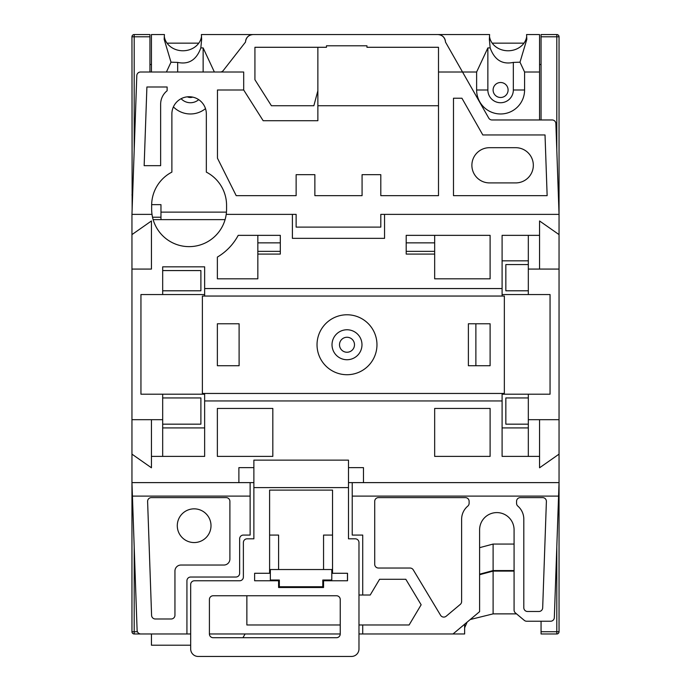 <?xml version="1.0" encoding="UTF-8"?>
<svg xmlns="http://www.w3.org/2000/svg" width="691" height="691" viewBox="0 0 691 691"><rect width="100%" height="100%" fill="white"/><g stroke="black" fill="none" stroke-linecap="round" stroke-linejoin="round"><path stroke-width="1.04" d="M147.606 501.346A3.749 3.749 0 0 1 151.355 497.606L226.147 497.606A3.749 3.749 0 0 1 229.896 501.346L229.896 559.045A5.994 5.994 0 0 1 223.901 565.039L180.938 565.039A5.994 5.994 0 0 0 174.944 571.034L174.944 615.24A3.749 3.749 0 0 1 171.195 618.989L155.328 618.989A3.749 3.749 0 0 1 151.588 615.37L147.606 501.485A3.749 3.749 0 0 1 147.606 501.346M192.72 97.12A7.489 7.489 0 0 1 187.33 96.835M493.106 89.994A7.489 7.489 0 0 0 500.604 97.491A7.489 7.489 0 0 0 508.092 89.994A7.489 7.489 0 0 0 500.604 82.505A7.489 7.489 0 0 0 493.106 89.994M332.017 344.749A14.986 14.986 0 0 0 346.994 359.735A14.986 14.986 0 0 0 361.98 344.749A14.986 14.986 0 0 0 346.994 329.762A14.986 14.986 0 0 0 332.017 344.749M317.031 344.749A29.972 29.972 0 0 0 346.994 374.721A29.972 29.972 0 0 0 376.966 344.749A29.972 29.972 0 0 0 346.994 314.776A29.972 29.972 0 0 0 317.031 344.749M177.285 525.704A16.86 16.86 0 0 0 194.145 542.556A16.86 16.86 0 0 0 211.005 525.704A16.86 16.86 0 0 0 194.145 508.844A16.86 16.86 0 0 0 177.285 525.704M533.331 165.296A17.612 17.612 0 0 0 515.719 147.693L489.496 147.693A17.612 17.612 0 0 0 471.884 165.296A17.612 17.612 0 0 0 489.496 182.908L515.719 182.908A17.612 17.612 0 0 0 533.331 165.296M203.137 72.011L203.137 47.912L200.839 47.912L201.642 39.335L201.392 34.55L253.036 34.55A7.489 7.489 0 0 0 245.564 41.52L245.53 42.039L245.564 41.52C246.264 37.279 248.751 34.956 253.036 34.55L489.608 34.55L489.358 39.335L490.161 47.912L487.863 47.912L476.626 72.011L462.529 72.011L488.736 118.075A3.749 3.749 0 0 0 491.992 119.966L552.126 119.966A3.749 3.749 0 0 1 555.875 123.585L559.045 214.374L380.801 214.374L380.801 227.114L296.137 227.114L296.137 214.374L226.207 214.374A37.461 37.461 0 0 1 152.011 214.374L131.955 214.374L131.955 234.603L151.441 220.965L151.441 269.075L131.955 269.075L131.955 419.679L162.679 419.679L162.679 394.207L140.947 394.207L140.947 294.547L204.64 294.547M151.441 72.011L151.441 34.55L164.423 34.55L164.173 39.335L171.005 62.19L177.665 62.406C188.747 64.747 196.477 59.91 200.839 47.912M177.665 62.406L177.665 72.011M181.111 98.709A12.74 12.74 0 0 0 198.706 99.659M171.005 62.19L166.419 72.011M164.277 36.243A18.735 16.221 180 0 0 182.908 50.771A18.735 16.221 180 0 0 201.539 36.243M214.374 72.011L203.137 47.912M479.606 574.178L493.106 570.567L514.078 570.567M479.606 547.669L493.106 544.059L514.078 544.059M250.125 482.62L250.125 535.067L243.379 535.067A3.749 3.749 0 0 0 239.639 538.816L239.639 573.28A3.749 3.749 0 0 1 235.89 577.028L190.673 577.028A3.749 3.749 0 0 0 186.933 580.777L186.933 633.975L140.86 633.975A3.749 3.749 0 0 1 137.112 630.356L131.955 482.62L253.873 482.62M464.637 624.215L464.637 633.975L362.723 633.975L362.723 624.984L409.107 624.984L421.147 604.78L405.816 579.274L379.592 579.274L370.212 595.011L358.975 595.011M358.975 633.975L362.723 633.975M209.408 633.975L340.24 633.975L340.24 599.503A3.749 3.749 0 0 0 336.5 595.754L213.156 595.754A3.749 3.749 0 0 0 209.408 599.503L209.408 633.975A3.749 3.749 0 0 0 213.156 637.715L336.5 637.715A3.749 3.749 0 0 0 340.24 633.975M186.933 633.975L190.673 633.975M514.078 571.103L493.106 571.103L493.106 613.876L516.548 613.876M493.106 613.876L470.243 619.516M467.09 622.159L464.637 627.825M348.489 482.62L559.045 482.62L559.045 631.721A2.246 2.246 0 0 1 556.799 633.975L541.062 633.975L541.062 631.721L556.799 631.721L556.799 546.987M541.062 621.235L541.062 631.721M149.938 633.975L134.201 633.975A2.246 2.246 0 0 1 131.955 631.721L131.955 419.679M524.581 72.011L519.995 62.19L526.827 39.335L526.577 34.55L539.559 34.55L539.559 72.011L524.581 72.011L524.581 89.994A23.978 23.978 0 0 1 500.604 113.972A23.978 23.978 0 0 1 476.626 89.994L476.626 72.011M437.964 34.55C442.249 34.956 444.736 37.279 445.436 41.52L445.47 42.039L445.436 41.52A7.489 7.489 0 0 0 437.964 34.55M205.495 108.625A23.978 23.978 0 0 1 173.398 106.898M167.032 43.162L198.783 43.162M492.217 43.162L523.968 43.162M541.062 119.966L541.062 34.55L556.799 34.55A2.246 2.246 0 0 1 559.045 36.796L559.045 234.603L539.559 220.965L539.559 235.355L502.098 235.355L502.098 296.05L202.385 296.05L202.385 393.455L504.344 393.455L504.344 296.05L502.098 296.05M541.062 64.522L539.559 64.522M151.657 204.64L160.968 204.64L160.968 219.626M539.559 119.966L539.559 72.011M468.386 365.729L490.109 365.729L490.109 323.768L468.386 323.768L468.386 365.729M204.64 296.05L204.64 266.83L162.679 266.83L162.679 294.547M204.64 288.553L502.098 288.553M296.137 214.374L292.388 214.374L292.388 238.352L384.55 238.352L384.55 214.374L380.801 214.374M406.196 251.36L406.196 254.089L434.665 254.089L434.665 278.819L490.109 278.819L490.109 235.355L406.196 235.355L406.196 251.36L434.665 251.36L434.665 242.852L406.196 242.852M280.313 242.852L280.313 235.355L238.205 235.355A55.66 55.66 0 0 1 217.371 257.087L217.371 278.819L257.838 278.819L257.838 254.089L280.313 254.089L280.313 242.852L257.838 242.852L257.838 251.36L280.313 251.36M162.679 456.397L162.679 419.679M204.64 394.207L162.679 394.207M162.679 427.919L204.64 427.919M502.098 393.455L502.098 456.397L539.559 456.397L539.559 467.79L559.045 454.142L559.045 234.603M502.098 400.944L204.64 400.944L204.64 393.455M151.441 419.679L151.441 456.397L204.64 456.397L204.64 400.944M151.441 456.397L151.441 467.79L131.955 454.142M253.873 467.634L238.887 467.634L238.887 482.62M363.475 482.62L363.475 467.634L348.489 467.634M453.011 633.975L479.606 611.656L479.606 529.824A17.232 17.232 0 0 1 496.838 512.592A17.232 17.232 0 0 1 514.078 529.824L514.078 610.058A3.749 3.749 0 0 0 515.417 612.926L524.27 620.354A3.749 3.749 0 0 0 526.68 621.235L550.589 621.235A3.749 3.749 0 0 0 554.329 617.616L559.045 482.62L559.045 454.142M490.109 456.397L490.109 408.441L434.665 408.441L434.665 456.397L490.109 456.397M272.824 456.397L272.824 408.441L217.371 408.441L217.371 456.397L272.824 456.397M528.321 264.575L505.847 264.575L505.847 290.799L528.321 290.799M502.098 427.919L528.321 427.919M528.321 260.835L502.098 260.835M559.045 419.679L528.321 419.679L528.321 394.207L550.053 394.207L550.053 294.547L528.321 294.547L528.321 269.075L559.045 269.075M131.955 269.075L131.955 234.603M149.938 72.011L149.938 34.55L134.201 34.55A2.246 2.246 0 0 0 131.955 36.796L132.136 209.166M331.792 569.531L270.354 569.531L270.354 580.025L279.345 580.025L279.345 586.771L322.801 586.771L322.801 580.025L331.792 580.025L331.792 569.531M269.602 573.28L254.625 573.28L254.625 580.777L278.594 580.777L278.594 587.514L323.552 587.514L323.552 580.777L347.53 580.777L347.53 573.28L332.544 573.28L332.544 490.109L269.602 490.109L269.602 573.28M358.975 624.984L362.723 624.984M250.125 496.103L132.43 496.103M131.955 214.374L136.801 75.63A3.749 3.749 0 0 1 140.549 72.011L243.69 72.011L243.69 89.994L217.458 89.994L217.458 158.179L236.192 195.648L296.137 195.648L296.137 174.668L314.871 174.668L314.871 195.648L362.075 195.648L362.075 174.668L380.801 174.668L380.801 195.648L438.5 195.648L438.5 72.011L462.529 72.011L445.47 42.039M226.207 214.374A37.461 37.461 0 0 0 226.57 209.131L226.57 205.382A37.461 37.461 0 0 0 206.341 172.119L206.341 113.972A17.232 17.232 0 0 0 189.109 96.74A17.232 17.232 0 0 0 171.878 113.972L171.878 172.119A37.461 37.461 0 0 0 151.649 205.382L151.649 209.131A37.461 37.461 0 0 0 152.011 214.374M167.127 90.746L167.127 86.997L146.898 86.997L144.151 165.676L160.64 165.676L160.64 104.22A17.232 17.232 0 0 1 167.127 90.746M547.142 195.648L545.026 134.952L482.819 134.952L461.933 98.234L453.486 98.234L453.486 195.648L547.142 195.648M413.261 569.85L440.573 615.275A3.749 3.749 0 0 0 446.187 616.217L460.284 604.392A3.749 3.749 0 0 0 461.623 601.515L461.623 519.312A17.232 17.232 0 0 1 467.781 506.114A3.749 3.749 0 0 0 469.12 503.247L469.12 501.346A3.749 3.749 0 0 0 465.371 497.606L378.452 497.606A3.749 3.749 0 0 0 374.712 501.346L374.712 564.288A3.749 3.749 0 0 0 378.452 568.037L410.057 568.037A3.749 3.749 0 0 1 413.261 569.85M523.813 519.148L523.813 607.743A3.749 3.749 0 0 0 527.561 611.492L538.928 611.492A3.749 3.749 0 0 0 542.677 607.881L546.391 501.485A3.749 3.749 0 0 0 542.642 497.606L520.297 497.606A3.749 3.749 0 0 0 516.557 501.346L516.557 503.281A3.749 3.749 0 0 0 517.853 506.114A17.232 17.232 0 0 1 523.813 519.148M558.57 496.103L352.229 496.103L352.229 482.62M362.723 595.011L362.723 535.067L352.229 535.067L352.229 496.103M438.5 72.011L438.5 47.29L366.947 47.29L366.947 45.787L326.48 45.787L326.48 47.29L254.927 47.29L254.927 79.741L271.408 105.732L313.852 105.732L317.869 90.746L317.869 47.29M438.5 105.732L317.869 105.732M225.076 219.626L153.143 219.626M558.864 209.166L559.045 214.374M149.938 64.522L151.441 64.522M160.968 217.207L152.53 217.207M220.282 72.011A3.749 3.749 0 0 0 223.236 70.577L245.53 42.039M317.869 90.746L317.869 120.718L263.167 120.718L243.69 89.994M246.868 595.754L246.868 624.984L340.24 624.984M239.639 580.777L194.421 580.777A3.749 3.749 0 0 0 190.673 584.517L190.673 648.961A7.489 7.489 0 0 0 198.17 656.45L351.486 656.45A7.489 7.489 0 0 0 358.975 648.961L358.975 542.556A3.749 3.749 0 0 0 355.226 538.816L348.489 538.816L348.489 487.604L253.873 487.604L253.873 538.816L247.128 538.816A3.749 3.749 0 0 0 243.379 542.556L243.379 577.028A3.749 3.749 0 0 1 239.639 580.777M253.873 487.604L253.873 460.137L348.489 460.137L348.489 487.604M323.552 580.025L323.552 580.777M278.594 580.777L278.594 580.025M332.544 535.067L323.552 535.067L323.552 569.531M347.461 580.777L347.461 573.28M278.594 569.531L278.594 535.067L269.602 535.067M539.559 269.075L539.559 235.355M539.559 456.397L539.559 419.679M190.673 645.213L151.441 645.213L151.441 633.975M528.321 235.355L528.321 269.075M528.321 419.679L528.321 456.397M528.321 394.207L502.098 394.207M502.098 294.547L528.321 294.547M528.321 424.17L505.847 424.17L505.847 397.947L528.321 397.947M434.665 235.355L434.665 242.852M434.665 251.36L434.665 254.089M257.838 242.852L257.838 235.355M257.838 254.089L257.838 251.36M162.679 290.799L200.891 290.799L200.891 270.57L162.679 270.57M162.679 424.17L200.891 424.17L200.891 397.947L162.679 397.947M217.371 323.768L217.371 365.729L239.103 365.729L239.103 323.768L217.371 323.768M475.874 365.729L475.874 323.768M487.863 47.912L487.863 89.994A12.74 12.74 0 0 0 500.604 102.734A12.74 12.74 0 0 0 513.335 89.994L513.335 62.406C502.253 64.747 494.523 59.91 490.161 47.912M519.995 62.19L513.335 62.406M526.723 36.243A18.735 16.221 0 0 1 508.092 50.771A18.735 16.221 0 0 1 489.461 36.243M242.93 637.715L245.098 633.975M493.106 571.103L479.606 574.713M132.309 492.648L131.955 493.858L132.309 492.648M559.045 493.858L558.691 492.648L559.045 493.858M131.955 194.897L132.586 196.451L131.955 194.897M558.414 196.451L559.045 194.897L558.414 196.451M339.506 344.749A7.489 7.489 0 0 0 346.994 352.246A7.489 7.489 0 0 0 354.492 344.749A7.489 7.489 0 0 0 346.994 337.26A7.489 7.489 0 0 0 339.506 344.749M493.106 544.059L493.106 570.567M134.201 546.987L134.201 631.721L137.423 631.721M160.968 212.128L226.449 212.128M556.799 150.007L556.799 36.796L541.062 36.796M149.938 36.796L134.201 36.796L134.201 150.007M487.863 89.994L476.626 89.994M513.335 89.994L524.581 89.994M134.201 633.975L134.201 631.721L131.955 631.721M559.045 631.721L556.799 631.721L556.799 633.975A2.246 2.246 0 0 0 559.045 631.721M131.955 36.796L134.201 36.796L134.201 34.55A2.246 2.246 0 0 0 131.955 36.796M559.045 36.796A2.246 2.246 0 0 0 556.799 34.55L556.799 36.796L559.045 36.796"/></g></svg>
